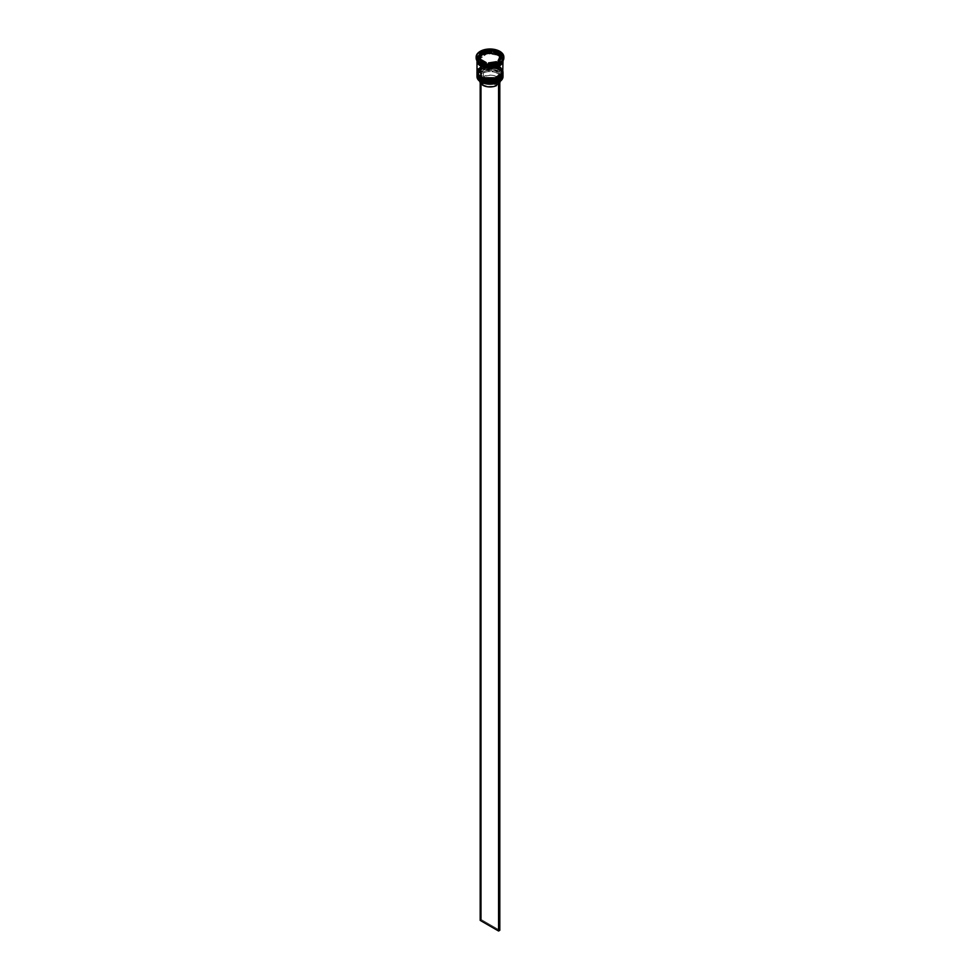 <?xml version="1.0" encoding="UTF-8"?>
<svg xmlns="http://www.w3.org/2000/svg" width="980" height="980" viewBox="0 0 980 980"><rect width="100%" height="100%" fill="white"/><g stroke="black" fill="none" stroke-linecap="round" stroke-linejoin="round"><path stroke-width="0.73" stroke-dasharray="4.9 3.68" d="M499.004 79.944L499.188 69.237L502.985 74.541M498.82 68.882C503.487 71.001 503.487 74.394 498.82 79.062C490.723 81.757 484.855 81.757 481.18 79.062L478.473 76.722L477.774 72.569L481.18 68.882L485.223 67.314L494.778 67.314L498.82 68.882L502.226 72.569L501.527 76.722L496.934 79.956L487.562 81.034L481.18 79.062C476.513 76.942 476.513 73.549 481.18 68.882C489.277 66.187 495.145 66.187 498.82 68.882L498.82 68.882A12.471 7.203 180 0 1 502.471 73.966A12.471 7.203 180 0 1 494.778 80.617A12.471 7.203 180 0 1 481.18 79.062L481.18 80.054A12.471 7.203 0 0 0 494.778 81.61A12.471 7.203 0 0 0 502.471 74.958L501.527 72.201L496.934 68.98L490 67.755L485.223 68.306L481.18 69.874L477.774 73.561L478.473 77.714L481.18 80.054L477.774 75.374L477.774 72.569L481.18 68.882L485.223 67.314L492.438 66.91L498.82 68.882L501.527 71.222L502.226 75.374L498.82 79.062L492.438 81.034L487.562 81.034L481.18 79.062A12.471 7.203 180 0 1 477.53 73.966A12.471 7.203 180 0 1 485.223 67.314A12.471 7.203 180 0 1 498.82 68.882L498.82 69.874C495.145 67.179 489.277 67.179 481.18 69.874C476.513 74.541 476.513 77.934 481.18 80.054A12.471 7.203 180 0 1 481.18 69.874A12.471 7.203 180 0 1 498.82 69.874L498.82 69.874A12.471 7.203 180 0 1 498.82 80.054A12.471 7.203 180 0 1 481.18 80.054A12.471 7.203 0 0 1 477.53 74.958A12.471 7.203 0 0 1 485.223 68.306A12.471 7.203 0 0 1 498.82 69.874L498.82 68.882M502.985 74.186L499.188 69.09A12.985 7.497 180 0 1 502.985 74.186M502.985 74.468A12.985 7.497 0 0 0 499.188 69.237L499.188 69.237A12.985 7.497 0 0 0 485.088 67.596A12.985 7.497 0 0 0 477.015 74.468L477.015 74.541M502.985 74.394C503.304 72.79 502.005 70.94 499.077 68.857C487.783 64.962 480.421 66.812 477.015 74.394A12.985 7.497 180 0 1 485.027 67.461A12.985 7.497 180 0 1 499.188 69.09L487.415 67.044L477.015 74.186M498.82 80.054L501.527 77.714L502.471 74.958A12.471 7.203 0 0 0 498.82 69.874L499.188 69.237L487.477 67.179L477.015 74.26M499.004 77.824L499.188 67.118L502.985 72.41M498.82 66.763C503.487 68.882 503.487 72.275 498.82 76.942C490.723 79.637 484.855 79.637 481.18 76.942L478.473 74.603L477.774 70.45L481.18 66.763L485.223 65.195L494.778 65.195L498.82 66.763L502.226 70.45L501.527 74.603L496.934 77.837L487.562 78.915L481.18 76.942C476.513 74.823 476.513 71.43 481.18 66.763C489.277 64.067 495.145 64.067 498.82 66.763L498.82 66.763A12.471 7.203 180 0 1 502.471 71.846A12.471 7.203 180 0 1 494.778 78.498A12.471 7.203 180 0 1 481.18 76.942L481.18 77.934A12.471 7.203 0 0 0 494.778 79.49A12.471 7.203 0 0 0 502.471 72.839L501.527 70.082L496.934 66.848L490 65.636L485.223 66.187L481.18 67.743L477.774 71.43L478.473 75.595L481.18 77.934L477.774 73.255L477.774 70.45L481.18 66.763L485.223 65.195L492.438 64.79L498.82 66.763L501.527 69.09L502.226 73.255L498.82 76.942L492.438 78.915L487.562 78.915L481.18 76.942A12.471 7.203 180 0 1 477.53 71.846A12.471 7.203 180 0 1 481.658 66.505A12.471 7.203 180 0 1 498.342 66.505A12.471 7.203 180 0 1 498.82 66.763L498.82 67.743C495.145 65.047 489.277 65.047 481.18 67.743C476.513 72.422 476.513 75.815 481.18 77.934A12.471 7.203 180 0 1 481.18 67.743A12.471 7.203 180 0 1 498.82 67.743L498.82 67.743A12.471 7.203 180 0 1 498.82 77.934A12.471 7.203 180 0 1 481.18 77.934A12.471 7.203 0 0 1 477.53 72.839A12.471 7.203 0 0 1 485.223 66.187A12.471 7.203 0 0 1 498.82 67.743L498.82 66.763M502.985 72.067L499.188 66.971A12.985 7.497 180 0 1 502.985 72.067M502.985 72.349A12.985 7.497 0 0 0 499.188 67.118L499.188 67.118A12.985 7.497 0 0 0 485.088 65.476A12.985 7.497 0 0 0 477.015 72.349M502.985 72.275C503.304 70.67 502.005 68.821 499.077 66.738C487.783 62.843 480.421 64.68 477.015 72.275A12.985 7.497 180 0 1 485.027 65.342A12.985 7.497 180 0 1 499.188 66.971L487.415 64.925L477.015 72.067M498.82 77.934L501.527 75.595L502.471 72.839A12.471 7.203 0 0 0 498.82 67.743L499.188 67.118L487.219 65.084L477.015 72.41M480.874 65.378C484.671 68.171 490.76 68.171 499.126 65.378C503.953 60.552 503.953 57.036 499.126 54.843L502.471 60.466L496.738 66.53L502.471 60.466L499.126 54.843C495.329 52.05 489.241 52.05 480.874 54.843C476.047 59.682 476.047 63.186 480.874 65.378L477.346 61.569L477.346 58.653L479.269 55.97L482.834 53.912L490 52.663L494.937 53.226L500.731 55.97L502.654 58.653L501.919 62.965L497.166 66.309L487.477 67.424L480.874 65.378M483.263 66.53L481.18 65.562L477.53 60.466L487.33 53.434L498.82 55.37L487.33 53.434L477.53 60.466L481.18 65.611L483.263 66.53M500.204 81.291A10.216 5.905 0 0 0 500.216 81.046A10.216 5.905 0 0 0 494.312 75.693A10.216 5.905 0 0 0 483.41 76.526L483.41 72.998A10.216 5.905 180 0 1 494.312 72.153A10.216 5.905 180 0 1 500.216 77.506A10.216 5.905 180 0 1 497.816 81.316L498.428 80.96L497.816 81.316A10.216 5.905 0 0 0 497.228 73.329A10.216 5.905 0 0 0 483.41 72.998L482.797 71.932A11.086 6.394 180 0 1 497.84 72.275A11.086 6.394 180 0 1 498.428 80.96L499.665 81.671L498.428 80.96L500.474 78.902L501.074 76.55L500.155 74.235L497.84 72.275L490.429 70.401L482.797 71.932L481.572 71.222L490.429 69.409L499.065 71.565L501.76 73.855L502.814 76.55L502.079 79.282L499.653 81.671A12.814 7.399 0 0 1 499.126 82.002A12.814 7.399 0 0 0 499.653 81.671A12.814 7.399 0 0 0 499.065 71.565L499.188 71.356A12.985 7.497 180 0 1 502.948 76.024A12.985 7.497 0 0 0 499.188 71.356L499.188 70.082A12.985 7.497 180 0 1 502.973 74.97A12.985 7.497 0 0 0 499.188 70.082L499.188 71.356A12.985 7.497 0 0 0 485.027 69.727A12.985 7.497 0 0 0 477.015 76.66M502.973 72.851A12.985 7.497 0 0 0 499.188 67.963L499.188 67.963A12.985 7.497 180 0 1 502.973 72.851M502.924 60.883A12.985 7.497 0 0 0 502.985 60.111A12.985 7.497 0 0 0 499.188 54.807L499.188 53.398A12.985 7.497 180 0 1 502.985 58.702A12.985 7.497 180 0 1 499.482 63.823A12.985 7.497 0 0 0 499.188 53.398L499.8 52.332A13.855 7.999 180 0 1 503.83 57.502A13.855 7.999 0 0 0 499.8 52.332L499.8 51.34L499.8 52.332A13.855 7.999 0 0 0 484.696 50.605A13.855 7.999 0 0 0 476.145 57.992M502.973 73.623A12.985 7.497 0 0 0 499.188 68.674L499.188 67.963L499.188 68.674A12.985 7.497 0 0 0 485.308 66.971A12.985 7.497 0 0 0 477.027 73.623M502.985 71.846A12.985 7.497 0 0 0 499.188 66.542L499.188 55.517A12.985 7.497 180 0 1 502.985 60.772M477.015 60.821L477.995 57.943L480.813 55.517L490 53.324L480.874 55.554L478.081 57.967L477.101 60.993L487.085 53.557L498.82 55.37L502.899 60.993L501.919 57.967L499.126 55.554L490 53.373L494.974 53.888L499.188 55.517L502.005 57.943L502.985 60.821M497.35 54.169A10.388 6.003 0 0 0 493.798 52.834L497.35 54.169L497.35 52.761L497.35 54.169L499.678 56.215A10.388 6.003 0 0 0 497.35 54.169M477.052 76.024A12.985 7.497 180 0 1 485.541 69.617A12.985 7.497 180 0 1 499.188 71.356L499.065 71.565A12.814 7.399 0 0 0 481.572 71.222A12.814 7.399 0 0 0 480.347 71.932A12.814 7.399 0 0 0 480.935 82.026L478.24 79.748L477.187 77.053L477.922 74.321L480.347 71.932L481.572 72.642L479.526 74.701L478.926 77.053L479.845 79.368L482.16 81.328A11.086 6.394 180 0 1 481.572 72.642L482.185 73.708A10.216 5.905 0 0 0 482.773 81.683L482.773 82.908L482.773 81.683A10.216 5.905 180 0 1 479.784 77.506A10.216 5.905 180 0 1 482.185 73.708L482.185 77.236A10.216 5.905 0 0 0 479.784 81.046A10.216 5.905 0 0 0 479.796 81.291L480.041 82.381M482.16 81.328L489.571 83.19L497.203 81.659L498.428 82.369L497.203 81.659A11.086 6.394 180 0 1 482.16 81.328L482.773 81.683A10.216 5.905 0 0 0 496.591 82.014L497.203 81.659L496.591 82.014A10.216 5.905 180 0 1 482.773 81.683M496.591 83.153L496.591 82.014L496.591 83.153M499.8 82.724A10.216 5.905 0 0 1 497.816 84.844L483.41 76.526L497.816 84.844L497.816 81.316L497.816 84.844L500.119 81.879L499.959 79.711L498.44 77.714L495.77 76.171L490.429 75.142L483.41 76.526L483.41 72.998L481.425 71.148L481.425 919.681L499.8 930.289L481.425 919.681L481.425 71.148L480.2 71.846L480.2 82.724L480.2 71.846L481.572 71.222A12.814 7.399 0 0 0 480.347 71.932L482.185 73.708L482.185 77.236L496.591 85.554L482.185 77.236L480.335 79.135L479.796 81.291M496.48 63.112L488.457 64.349A10.388 6.003 0 0 0 496.48 63.112L488.457 64.349L496.48 63.112M486.202 63.994L482.65 62.659L480.323 60.613A10.388 6.003 0 0 0 486.202 63.994L480.323 60.613L486.202 63.994M479.722 59.302L479.967 56.865L481.878 54.672A10.388 6.003 0 0 0 479.612 58.42M491.544 52.479A10.388 6.003 0 0 0 483.52 53.716L491.544 52.479M476.17 57.502A13.855 7.999 180 0 1 485.1 50.507A13.855 7.999 180 0 1 499.8 52.332L499.188 53.398A12.985 7.497 0 0 0 480.813 53.398A12.985 7.497 0 0 0 480.813 64.006A12.985 7.497 180 0 1 477.015 58.702A12.985 7.497 180 0 1 485.027 51.769A12.985 7.497 180 0 1 499.188 53.398L499.188 54.807A12.985 7.497 0 0 0 485.027 53.177A12.985 7.497 0 0 0 477.015 60.111A12.985 7.497 0 0 0 477.076 60.883M502.74 61.569L502.005 57.244L499.188 54.807L490 52.614L480.813 54.807L477.995 57.244L477.26 61.569M477.015 60.772A12.985 7.497 180 0 1 485.063 53.876A12.985 7.497 180 0 1 499.188 55.517L499.188 66.542A12.985 7.497 0 0 0 498.734 66.297A12.985 7.497 0 0 0 481.266 66.297A12.985 7.497 0 0 0 477.015 71.846M499.188 66.542L492.536 64.496L487.464 64.496L480.813 66.542L477.995 68.98M502.005 68.98L500.805 67.681M477.027 72.851A12.985 7.497 180 0 1 485.37 66.26A12.985 7.497 180 0 1 499.188 67.963A12.985 7.497 0 0 0 480.813 67.963A12.985 7.497 0 0 0 477.027 72.851M502.985 73.966L502.005 71.099L499.188 68.674L490 66.469L480.813 68.674L477.995 71.099L477.015 73.966M477.027 74.97A12.985 7.497 180 0 1 485.37 68.38A12.985 7.497 180 0 1 499.188 70.082A12.985 7.497 0 0 0 480.813 70.082A12.985 7.497 0 0 0 477.027 74.97M486.631 64.251L486.631 65.66L499.188 63.725L502.556 55.052L499.188 63.725L486.631 65.66L486.631 64.251M477.444 58.947L477.444 60.356L486.631 65.66L477.444 60.356L477.444 58.947M477.958 59.241L477.444 60.356L477.958 59.241M491.544 51.45L483.52 52.687L491.544 51.45M499.678 54.807L493.798 51.413L499.678 54.807M500.388 58.42A10.388 6.003 0 0 0 500.278 57.526L498.122 62.157L500.278 57.526L500.376 58.751M500.278 57.526L500.278 56.105L500.278 57.526M481.425 919.681L480.2 920.392L481.425 919.681M502.471 60.466C499.298 67.35 492.168 68.98 481.094 65.354C478.118 62.916 476.929 61.287 477.53 60.466C480.702 53.582 487.832 51.952 498.906 55.566C501.883 58.016 503.071 59.645 502.471 60.466M502.471 73.966L502.471 74.958M502.471 71.846L502.471 72.839M502.985 58.702L502.985 60.111M479.784 77.506L479.784 81.046M477.015 58.702L477.015 60.111M477.53 71.846L477.53 72.839M477.53 73.966L477.53 74.958M500.216 77.506L500.216 81.046"/><path stroke-width="1.47" d="M477.015 74.26L477.015 74.468A12.985 7.497 0 0 0 477.015 74.541A12.985 7.497 0 0 0 480.813 79.846L492.781 81.72L502.985 74.394A12.985 7.497 180 0 1 494.974 81.328A12.985 7.497 180 0 1 480.813 79.699L480.813 79.846A12.985 7.497 0 0 0 494.974 81.463A12.985 7.497 0 0 0 502.985 74.541L492.781 81.867L480.813 79.846L499.004 79.944M480.813 79.699A12.985 7.497 180 0 1 477.015 74.394L480.813 79.699M502.985 74.541C499.58 82.124 492.217 83.974 480.923 80.078L490 82.161L498.82 80.054M477.015 74.394L480.923 80.078C478.02 78.02 476.709 76.171 477.015 74.541M477.015 72.349A12.985 7.497 0 0 0 477.015 72.41A12.985 7.497 0 0 0 480.813 77.714L492.781 79.601L502.985 72.275A12.985 7.497 180 0 1 494.974 79.209A12.985 7.497 180 0 1 480.813 77.579L480.813 77.714A12.985 7.497 0 0 0 494.974 79.343A12.985 7.497 0 0 0 502.985 72.41L492.781 79.748L480.813 77.714L499.004 77.824M480.813 77.579A12.985 7.497 180 0 1 477.015 72.275L480.813 77.579M502.985 72.41C499.58 80.005 492.217 81.855 480.923 77.959L490 80.042L498.82 77.934M477.015 72.067L480.923 77.959C478.02 75.901 476.709 74.051 477.015 72.41M496.738 66.53L483.263 66.53L496.738 66.53M498.428 82.369A12.814 7.399 0 0 0 499.065 82.026A12.814 7.399 0 0 0 499.126 82.002A12.814 7.399 0 0 1 498.428 82.369L489.571 84.194L480.935 82.026A12.814 7.399 0 0 0 498.428 82.369L498.428 82.369M477.015 75.386A12.985 7.497 180 0 1 477.027 74.97A12.985 7.497 0 0 0 480.813 80.691L480.813 80.691A12.985 7.497 180 0 1 477.015 75.386L477.015 76.66A12.985 7.497 0 0 0 480.813 81.965L480.813 81.965A12.985 7.497 0 0 0 494.974 83.582A12.985 7.497 0 0 0 502.985 76.66A12.985 7.497 0 0 0 502.948 76.024A12.985 7.497 180 0 1 499.188 81.965A12.985 7.497 180 0 1 480.813 81.965L480.813 80.691A12.985 7.497 0 0 0 495.304 82.234A12.985 7.497 0 0 0 502.973 74.97A12.985 7.497 180 0 1 502.985 75.386A12.985 7.497 180 0 1 494.974 82.32A12.985 7.497 180 0 1 480.813 80.691L480.813 81.965A12.985 7.497 180 0 1 477.052 76.024M477.027 73.623A12.985 7.497 0 0 0 477.015 73.966A12.985 7.497 0 0 0 480.813 79.27L480.813 78.572A12.985 7.497 0 0 0 495.304 80.115A12.985 7.497 0 0 0 502.973 72.851A12.985 7.497 180 0 1 502.985 73.267A12.985 7.497 180 0 1 494.974 80.189A12.985 7.497 180 0 1 480.813 78.572L480.813 79.27A12.985 7.497 0 0 0 494.974 80.899A12.985 7.497 0 0 0 502.985 73.966A12.985 7.497 0 0 0 502.973 73.623M476.145 56.999L476.145 57.992A13.855 7.999 0 0 0 480.2 63.651L480.2 62.659A13.855 7.999 180 0 1 476.145 56.999A13.855 7.999 180 0 1 484.696 49.613A13.855 7.999 180 0 1 499.8 51.34L495.304 49.613L490 49L482.307 50.348L477.199 53.937L476.415 58.555L478.473 61.446L484.696 64.386L492.707 64.852L497.693 63.651L501.527 61.446L503.855 56.999L502.801 53.937L499.8 51.34A13.855 7.999 180 0 1 503.855 56.999A13.855 7.999 180 0 1 495.304 64.386A13.855 7.999 180 0 1 480.2 62.659L480.2 63.651A13.855 7.999 0 0 0 495.304 65.378A13.855 7.999 0 0 0 503.855 57.992A13.855 7.999 0 0 0 503.83 57.502A13.855 7.999 180 0 1 499.8 63.651A13.855 7.999 180 0 1 480.2 63.651L480.813 64.006A12.985 7.497 0 0 0 499.188 64.006A12.985 7.497 0 0 0 499.482 63.823A12.985 7.497 180 0 1 480.813 64.006L480.813 65.415A12.985 7.497 0 0 0 494.349 67.179A12.985 7.497 0 0 0 502.924 60.883M502.899 60.993L492.597 68.11L480.874 66.089L487.477 68.122L494.974 67.743L500.805 64.986L502.985 60.772A12.985 7.497 180 0 1 502.985 60.821A12.985 7.497 180 0 1 494.974 67.743A12.985 7.497 180 0 1 480.813 66.126L480.813 77.151A12.985 7.497 0 0 0 494.974 78.78A12.985 7.497 0 0 0 502.985 71.846L502.005 68.98M477.101 60.821L478.081 63.675L480.874 66.089L477.101 60.993M493.798 52.834L493.798 51.413A10.388 6.003 180 0 1 497.35 52.761A10.388 6.003 180 0 1 499.678 54.807L499.678 56.215L493.798 52.834L493.798 51.413L499.678 54.807L497.35 52.761L493.369 51.168L491.544 51.45L493.369 51.168L493.369 49.747L502.556 55.052L499.188 62.304L486.631 64.251L477.444 58.947L480.813 51.695L493.369 49.747L493.369 51.168L499.678 54.807L499.678 56.215L493.798 52.834M482.773 85.211L482.773 82.908L482.773 85.211A10.216 5.905 0 0 0 496.591 85.554L496.591 83.153L496.591 85.554L493.308 86.62L487.685 86.791L482.773 85.211A10.216 5.905 0 0 1 479.796 81.291L482.773 85.211M496.48 62.732L496.48 61.691A10.388 6.003 180 0 1 488.457 62.928L488.457 63.97L488.457 62.928L496.48 61.691L488.457 62.928L496.48 61.691L496.48 62.732M486.202 63.994L486.202 62.585A10.388 6.003 180 0 1 480.323 59.192L480.323 60.613L480.323 59.192L486.202 62.585L480.323 59.192L486.202 62.585L486.202 63.994M479.612 56.999L479.612 58.42A10.388 6.003 0 0 0 479.722 59.302L479.722 57.894A10.388 6.003 180 0 1 479.612 56.999A10.388 6.003 180 0 1 481.878 53.263L479.624 58.077M483.52 53.716L483.52 52.308A10.388 6.003 180 0 1 491.544 51.07L491.544 52.479L483.52 53.716L483.52 52.308L491.544 51.07L485.321 51.646L491.544 51.07L491.544 52.479L483.52 53.716M479.722 57.894L481.878 53.263L479.967 55.444L479.722 57.894L481.878 53.263L481.878 54.672L479.722 59.302L479.722 57.894M477.076 60.883A12.985 7.497 0 0 0 480.813 65.415L480.2 63.651A13.855 7.999 180 0 1 476.17 57.502M477.015 60.111L477.995 62.977L480.813 65.415L490 67.608L499.188 65.415L502.005 62.977L502.985 60.111M502.899 60.821L501.919 63.675L499.126 66.089L490 68.269L485.027 67.743L480.813 66.126L477.995 63.688L477.015 60.772A12.985 7.497 180 0 0 477.015 60.821L477.015 71.846A12.985 7.497 0 0 0 480.813 77.151L480.813 66.126A12.985 7.497 180 0 1 477.015 60.821M477.995 68.98L477.26 73.316L480.813 77.151L490 79.356L497.215 78.082L500.805 76.011L502.74 73.316L502.985 60.821M500.805 67.681L499.188 66.542M480.813 78.572A12.985 7.497 180 0 1 477.015 73.267A12.985 7.497 180 0 1 477.027 72.851A12.985 7.497 0 0 0 480.813 78.572M477.015 73.267L477.995 76.844L480.813 79.27L490 81.475L499.188 79.27L502.005 76.844L502.985 73.267M480.813 64.006L480.2 63.651M499.188 62.304L486.631 64.251L477.444 58.947L480.813 51.695L477.958 59.241L480.813 51.695L493.369 49.747L502.556 55.052L499.188 62.304M483.52 52.687L480.813 53.104L483.52 52.687M502.042 56.179L499.678 54.807L502.042 56.179M500.278 57.526L500.033 59.964L498.122 62.157A10.388 6.003 0 0 0 500.388 58.42L500.388 56.999A10.388 6.003 180 0 1 498.122 60.736L498.122 62.157L498.122 60.736L500.033 58.555L500.278 56.105A10.388 6.003 180 0 1 500.388 56.999M500.278 56.105L498.122 60.736L500.278 56.105M499.8 82.724A10.216 5.905 0 0 0 500.204 81.291M499.665 82.945L500.204 80.789M499.665 81.671L498.575 82.455L498.575 931L480.2 920.392L480.2 82.724L480.2 920.392L498.575 931L498.575 82.455L499.8 81.744L499.8 930.289L498.575 931L499.8 930.289L499.665 81.671M499.8 63.651L499.188 64.006M502.985 75.386L502.985 76.66M503.855 56.999L503.855 57.992"/></g></svg>
